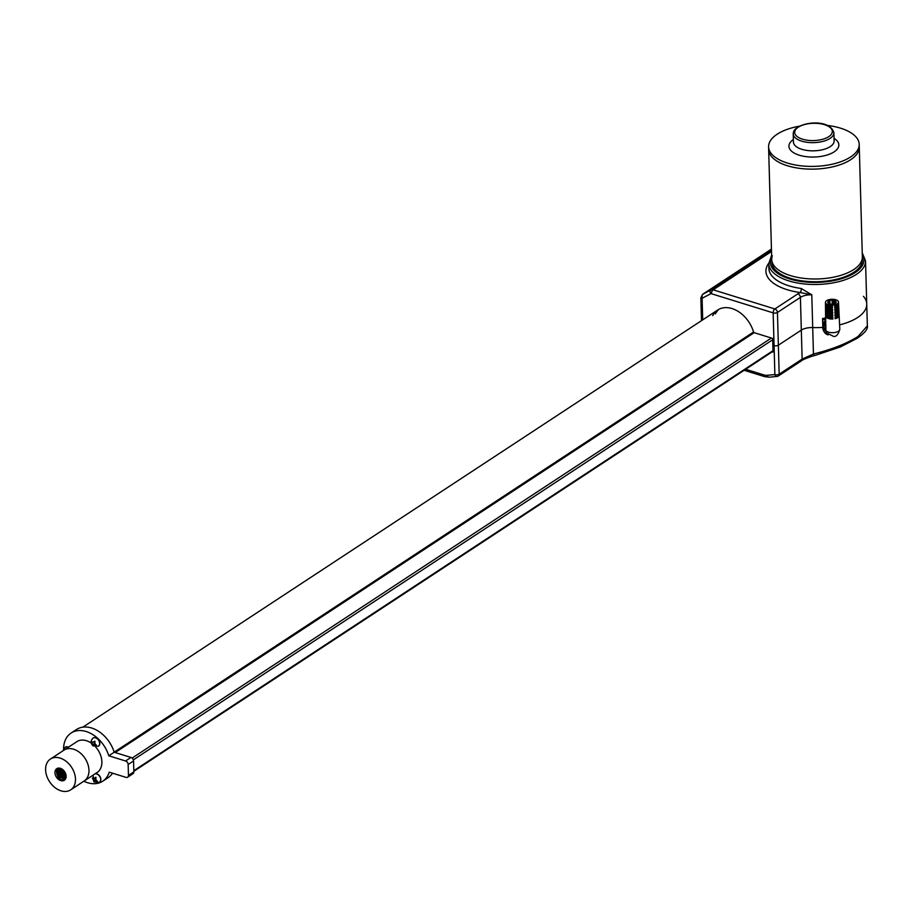 <?xml version="1.0" encoding="UTF-8"?>
<svg xmlns="http://www.w3.org/2000/svg" width="913" height="913" viewBox="0 0 913 913"><rect width="100%" height="100%" fill="white"/><g stroke="black" fill="none" stroke-linecap="round" stroke-linejoin="round"><path stroke-width="1.37" d="M70.666 789.871A18.443 13.147 -123.3 0 0 68.749 763.713A18.443 13.147 -123.3 0 0 50.42 759.045A18.443 13.147 -123.3 0 0 52.338 785.203A18.443 13.147 -123.3 0 0 70.666 789.871L84.167 780.992A18.443 13.147 -123.3 0 0 82.25 754.846A18.443 13.147 -123.3 0 0 63.921 750.178L77.502 741.253M65.154 778.561L64.891 772.124L63.727 770.583C56.538 767.297 54.712 769.682 58.261 777.75C60.954 780.204 63.248 780.478 65.154 778.561L58.672 777.362C55.682 770.081 57.416 767.89 63.864 770.777L64.583 777.899L62.552 778.378L59.585 776.575L57.941 773.026L58.672 769.762L59.63 768.963M63.625 770.424A6.916 4.93 56.7 0 1 65.222 779.405A6.916 4.93 56.7 0 1 57.473 778.492A6.916 4.93 56.7 0 1 55.864 769.511A6.916 4.93 56.7 0 1 63.625 770.424M97.748 772.067L84.167 780.992A18.443 13.147 -123.3 0 0 82.25 754.846A18.443 13.147 -123.3 0 0 63.921 750.178L50.42 759.045M64.88 775.845L63.271 774.452M63.762 776.586L62.141 775.194M64.218 773.768L62.951 771.827M61.011 775.936L59.014 771.679L59.117 769.305M59.722 776.723L57.747 772.512L57.987 769.716M59.893 776.678L57.884 772.421L58.147 769.579M58.763 777.408L57.234 774.897M64.937 777.568L60.703 775.833L59.06 772.284L59.859 768.94M65.359 776.94L61.833 775.091L60.19 771.553L60.509 768.963M65.645 776.107L62.951 774.361L61.342 769.134M65.736 774.966L64.081 773.619L62.392 769.602M64.891 772.124L64.583 777.899M64.561 777.922L62.837 778.196L59.859 776.392L58.227 772.843L59.596 768.974M65.051 777.42L60.988 775.651L59.345 772.101L60.007 768.94M65.451 776.746L62.107 774.909L60.475 771.359L60.703 768.986M65.69 775.856L63.237 774.178L61.582 769.225M65.713 774.601L62.712 769.796M745.659 369.274L763.77 374.889A12.291 8.765 -123.3 0 0 767.148 375.289L774.875 374.592A3.07 1.415 -1.6 0 0 779.166 374.182A3.07 2.191 56.7 0 1 778.367 375.973L801.329 360.897A3.07 2.191 56.7 0 0 802.128 359.094L800.404 297.376L777.442 312.451L778.355 345.205L801.317 330.118A12.291 5.638 178.4 0 1 812.707 327.573A12.291 5.638 -1.6 0 0 801.317 330.118L778.355 345.205A3.07 1.415 178.4 0 1 774.076 345.616A3.07 1.415 -1.6 0 0 778.355 345.205L779.166 374.182L802.128 359.094L813.449 354.004C831.8 349.474 846.682 343.619 858.094 336.452L867.35 325.838L866.734 304.029A48.4 22.209 178.4 0 1 839.595 324.88A48.4 22.209 -1.6 0 0 857.569 317.541A48.4 22.209 -1.6 0 0 866.734 304.029A48.4 22.209 178.4 0 0 863.436 296.314M771.508 251.486L713.167 289.82L774.875 308.959L797.836 293.872A3.07 2.191 56.7 0 1 800.404 297.376A12.291 5.638 -1.6 0 1 811.794 294.819L800.336 292.571A3.07 0.936 97.9 0 0 801.272 288.497L811.794 294.819L812.707 327.573A48.4 22.209 -1.6 0 0 822.807 327.402A48.4 22.209 178.4 0 1 812.707 327.573L813.449 354.004A3.07 0.765 75.7 0 0 814.567 355.568A3.07 0.765 75.7 0 0 814.727 355.419M767.148 375.289A3.07 2.009 84.9 0 0 769.225 377.172L776.952 376.476A3.07 2.009 84.9 0 1 774.875 374.592L774.076 345.616L772.82 345.228L774.076 345.616L773.151 312.862L711.432 293.735A1.541 1.096 -123.3 0 0 710.702 293.781L702.588 298.026A1.541 1.096 -123.3 0 0 702.12 298.962L702.702 319.858M772.238 351.813L773.014 352.053L772.638 338.415L754.606 332.823A1.541 1.096 -123.3 0 1 753.396 331.522A27.276 19.447 -123.3 0 0 717.709 309.998A27.276 19.447 -123.3 0 0 712.699 315.681M776.952 376.476A3.07 2.009 84.9 0 0 777.602 376.236A3.07 2.191 56.7 0 0 778.367 375.973A3.07 3.07 0 0 1 776.952 376.476M799.4 126.188A45.33 20.805 -1.6 0 0 769.191 143.17A45.33 20.805 -1.6 0 0 768.586 146.845A45.33 20.805 -1.6 0 0 810.459 166.406A45.33 20.805 -1.6 0 0 858.597 148.009A45.33 20.805 -1.6 0 0 859.201 144.322L859.281 147.05A45.33 20.805 178.4 0 1 858.677 150.736A45.33 20.805 -1.6 0 0 859.281 147.05L862.351 256.895A45.33 20.805 178.4 0 1 861.746 260.582A45.33 20.805 178.4 0 1 813.609 278.99A45.33 20.805 178.4 0 1 771.736 259.429L771.805 262.157A45.33 20.805 178.4 0 0 813.688 281.718A45.33 20.805 178.4 0 0 861.815 263.321A45.33 20.805 178.4 0 0 862.42 259.634L862.351 256.895A45.33 20.805 178.4 0 1 861.746 260.582A45.33 20.805 178.4 0 1 813.609 278.99A45.33 20.805 178.4 0 1 771.736 259.429A45.33 20.805 178.4 0 1 772.341 255.743M858.677 150.736A45.33 20.805 178.4 0 1 810.539 169.133A45.33 20.805 178.4 0 1 768.666 149.584A45.33 20.805 -1.6 0 0 810.539 169.133A45.33 20.805 -1.6 0 0 858.677 150.736M859.201 144.322A45.33 20.805 -1.6 0 0 827.281 125.412M719.113 309.187A27.276 19.447 -123.3 0 0 715.393 313.901M63.568 749.014A28.805 20.554 56.7 0 1 71.088 733.048L76.498 729.51A28.805 20.554 56.7 0 1 114.193 752.244L108.795 755.793L125.583 760.997A3.07 2.191 56.7 0 1 128.151 764.501L128.459 775.422A3.07 2.191 56.7 0 1 127.649 777.214A3.07 2.191 56.7 0 1 126.04 777.374L109.252 772.17A28.805 20.554 56.7 0 1 102.735 781.208A28.805 20.554 56.7 0 1 83.848 781.208M71.088 733.048A28.805 20.554 56.7 0 1 108.795 755.793M76.076 742.189A18.477 13.181 56.7 0 1 76.772 741.687A18.477 13.181 56.7 0 1 91.22 743.034M95.637 746.902A18.477 13.181 56.7 0 1 101.879 761.773A18.477 13.181 56.7 0 1 97.063 772.569A18.477 13.181 56.7 0 1 96.333 773.003M112.539 773.185A28.805 20.554 56.7 0 1 108.133 777.659L102.735 781.208M114.193 752.244L130.981 757.448A3.07 2.191 56.7 0 1 133.549 760.951L133.857 771.873A3.07 2.191 56.7 0 1 133.047 773.665L127.649 777.214M831.926 306.642L831.937 306.928A4.223 1.94 178.4 0 1 828.878 306.334M829.015 303.709A4.223 1.94 178.4 0 1 829.951 303.356L829.906 301.998A4.223 1.94 178.4 0 0 828.045 303.059M832.154 314.905L832.165 315.122A4.223 1.94 178.4 0 1 829.449 314.677M832.234 317.656L832.234 317.85A4.223 1.94 178.4 0 1 829.666 317.462M832.005 309.393L832.005 309.667A4.223 1.94 178.4 0 1 829.061 309.119M832.074 312.143L832.085 312.394A4.223 1.94 178.4 0 1 829.255 311.904M830.956 300.4A4.223 1.94 -1.6 0 0 827.76 302.386A4.223 1.94 -1.6 0 0 833.01 304.12A4.223 1.94 -1.6 0 0 836.205 302.146A4.223 1.94 -1.6 0 0 830.956 300.4M834.71 306.312L834.756 307.692A6.585 3.024 -1.6 0 0 838.636 304.782A6.585 3.024 -1.6 0 0 838.625 304.634L838.556 303.276A6.562 3.013 -1.6 0 1 838.568 303.413A6.562 3.013 -1.6 0 1 834.71 306.312M835.144 302.26A6.585 3.024 -1.6 0 0 832.154 301.963M834.802 309.062L834.847 310.443A6.642 3.047 -1.6 0 0 838.773 307.51A6.642 3.047 -1.6 0 0 838.75 307.35L838.693 305.992A6.608 3.036 -1.6 0 1 838.705 306.14A6.608 3.036 -1.6 0 1 834.802 309.062M835.075 317.325L835.11 318.705A6.802 3.116 -1.6 0 0 839.161 315.693A6.802 3.116 -1.6 0 0 839.138 315.521L839.07 314.163A6.768 3.104 -1.6 0 1 839.093 314.323A6.768 3.104 -1.6 0 1 835.075 317.325A4.223 1.94 178.4 0 0 835.144 317.313M834.893 311.824L834.939 313.193A6.688 3.07 -1.6 0 0 838.899 310.237A6.688 3.07 -1.6 0 0 838.876 310.078L838.819 308.72A6.665 3.059 -1.6 0 1 838.83 308.868A6.665 3.059 -1.6 0 1 834.893 311.824M834.984 314.574L835.03 315.944A6.745 3.093 -1.6 0 0 839.024 312.965A6.745 3.093 -1.6 0 0 839.013 312.805L838.944 311.436A6.722 3.081 -1.6 0 1 838.967 311.595A6.722 3.081 -1.6 0 1 834.984 314.574A4.223 1.94 178.4 0 0 835.201 314.517M830.385 299.396A6.528 3.001 178.4 0 1 838.511 302.055A6.528 3.001 178.4 0 1 833.58 305.136A6.528 3.001 178.4 0 1 825.455 302.42A6.528 3.001 178.4 0 1 830.385 299.396M828.182 334.9A7.681 6.642 -29 0 1 824.211 331.955A7.681 6.642 -29 0 1 823.48 329.251L822.579 318.546L825.58 317.918M825.58 315.841A6.802 3.116 -1.6 0 0 825.569 316.069L825.866 326.934L825.01 320.794A4.611 3.983 -29 0 1 825.603 320.178M825.512 307.67A6.642 3.047 -1.6 0 0 825.5 307.875L825.512 309.245A6.665 3.059 -1.6 0 0 825.523 309.45L825.535 310.819A6.688 3.07 -1.6 0 1 825.523 310.614L825.535 311.972A6.722 3.081 -1.6 0 0 825.546 312.189L825.557 313.558A6.745 3.093 -1.6 0 1 825.546 313.342L825.557 314.7A6.768 3.104 -1.6 0 0 825.58 314.928L825.592 316.297A6.802 3.116 -1.6 0 1 825.569 316.069M826.105 311.835L826.094 310.466A6.665 3.059 -1.6 0 0 832.656 312.12L832.702 313.501A6.688 3.07 -1.6 0 1 826.105 311.835L828.023 311.573M825.489 304.942A6.585 3.024 -1.6 0 0 825.478 305.147L825.489 306.517A6.608 3.036 -1.6 0 0 825.5 306.722L825.512 308.092A6.642 3.047 -1.6 0 1 825.5 307.875M826.082 309.096L826.071 307.727A6.608 3.036 -1.6 0 0 832.565 309.37L832.61 310.751A6.642 3.047 -1.6 0 1 826.082 309.096L828.011 308.834M826.151 317.313L826.139 315.944A6.768 3.104 -1.6 0 0 832.839 317.633L832.884 319.014A6.802 3.116 -1.6 0 1 826.151 317.313L828.045 317.051M826.128 314.574L826.117 313.205A6.722 3.081 -1.6 0 0 832.747 314.882L832.793 316.252A6.745 3.093 -1.6 0 1 826.128 314.574L828.034 314.312M825.455 302.42L825.466 303.778A6.562 3.013 -1.6 0 0 825.478 303.983L825.489 305.353A6.585 3.024 -1.6 0 1 825.478 305.147M826.06 306.369L826.048 304.999A6.562 3.013 -1.6 0 0 832.473 306.62L832.519 308.001A6.585 3.024 -1.6 0 1 826.06 306.369L828 306.095M824.017 327.014L825.888 330.392A6.916 5.98 151 0 0 826.55 332.925L824.679 329.547A6.916 5.98 -29 0 1 824.017 327.014L823.983 323.556A4.611 3.983 -29 0 1 825.01 320.794A6.151 2.511 -160.6 0 0 825.603 320.554M823.206 319.698L825.592 319.367M835.692 303.105L835.68 302.58A4.223 1.94 178.4 0 0 832.142 301.689L832.188 303.048A4.223 1.94 178.4 0 1 835.018 303.538M835.315 306.163A4.223 1.94 178.4 0 1 834.722 306.437M838.008 304.714L838.625 304.634M831.937 306.928L832.519 308.001M829.358 302.294L829.951 303.356M838.157 307.441L838.75 307.35M832.165 315.122L832.793 316.252M832.234 317.85L832.884 319.014M832.005 309.667L832.61 310.751M838.294 310.158L838.876 310.078M832.085 312.394L832.702 313.501M838.431 312.874L839.013 312.805M98.478 746.138A4.839 3.447 -123.3 0 0 98.57 746.081A4.839 3.447 -123.3 0 0 97.28 738.514A4.839 3.447 -123.3 0 0 93.252 737.989A4.839 3.447 -123.3 0 0 93.16 738.046M94.724 741.139L95.123 744.392L96.31 744.86L93.297 745.202L93.274 745.853L91.403 741.904L93.811 741.972L94.724 741.139M94.701 744.072L93.297 745.202M95.009 741.379L93.423 742.417L94.884 741.253M94.484 743.764L92.692 745.419M68.441 747.199A4.839 3.447 -123.3 0 0 65.257 747.199A4.839 3.447 -123.3 0 0 65.165 747.256M99.483 782.224A4.839 3.447 -123.3 0 0 99.574 782.167A4.839 3.447 -123.3 0 0 98.307 774.612A4.839 3.447 -123.3 0 0 95.294 773.688M95.739 777.237L96.127 780.489L97.314 780.957L94.301 781.277L94.267 781.927L92.407 777.979L94.826 778.059L95.739 777.237M95.705 780.159L94.301 781.277M96.036 777.454L94.438 778.504L95.899 777.351M95.477 779.839L93.685 781.494M856.919 338.426A3.07 2.191 -123.3 0 0 857.296 338.244L857.296 338.244A3.07 2.191 -123.3 0 0 858.094 336.452M763.77 374.889A3.07 1.632 107.2 0 0 764.66 376.647L744.129 370.279M834.06 138.388A24.971 11.458 178.4 0 1 838.522 146.913A24.971 11.458 178.4 0 1 809.808 156.979A24.971 11.458 178.4 0 1 789.266 144.254A24.971 11.458 178.4 0 1 793.363 139.518M793.431 142.063A20.36 9.347 -1.6 0 0 812.239 150.839A20.36 9.347 -1.6 0 0 833.854 142.576A20.36 9.347 -1.6 0 0 834.128 140.922L833.9 132.739A20.36 9.347 178.4 0 1 833.626 134.394A20.36 9.347 178.4 0 1 812.011 142.656A20.36 9.347 178.4 0 1 793.203 133.869L793.431 142.063M832.074 132.944A18.819 8.639 -1.6 0 0 816.599 123.346A18.819 8.639 -1.6 0 0 794.949 130.936A18.819 8.639 -1.6 0 0 810.436 140.534A18.819 8.639 -1.6 0 0 832.074 132.944M866.734 304.029L865.535 260.913A48.4 22.209 178.4 0 1 856.36 274.414A48.4 22.209 178.4 0 1 802.55 283.76A48.4 22.209 178.4 0 1 768.769 263.606L771.611 255.332M771.656 256.701A46.86 21.501 -1.6 0 0 797.369 280.839A46.86 21.501 -1.6 0 0 855.082 272.667A46.86 21.501 -1.6 0 0 862.271 254.168M797.836 293.872A15.361 7.053 178.4 0 1 800.336 292.571A51.47 23.624 178.4 0 1 768.769 263.206M768.769 263.606L768.906 268.525A48.4 22.209 -1.6 0 0 801.272 288.497M771.439 249.112L702.839 294.203L710.942 289.946L771.474 250.173M710.702 293.781A3.07 2.146 -117.7 0 1 710.942 289.946A4.611 3.287 56.7 0 1 713.167 289.82A3.07 1.632 -72.8 0 0 711.432 293.735M771.439 249.101L702.633 294.317A4.611 3.287 56.7 0 1 702.839 294.203A3.07 2.146 -117.7 0 0 702.588 298.026M774.875 308.959A3.07 2.191 56.7 0 1 777.442 312.451A3.07 1.415 -1.6 0 1 773.151 312.862A3.07 1.632 -72.8 0 1 774.875 308.959M701.492 320.657L700.853 297.866A3.07 1.415 -1.6 0 0 702.12 298.962M133.344 759.878L772.672 339.773M133.823 770.686L772.98 350.695M132.123 758.098L771.394 338.027M115.186 752.552L754.218 332.64M114.171 752.164L753.602 331.978M130.981 757.448L125.583 760.997M133.549 760.951L128.151 764.501M133.857 771.873L128.459 775.422M823.983 323.556L825.866 326.934L825.888 330.392A7.064 3.241 -1.6 0 0 834.471 332.56A7.064 3.241 -1.6 0 0 839.8 329.216C838.442 334.272 836.411 336.692 833.729 336.475L826.55 332.925M822.841 328.007L823.572 330.803A7.681 6.642 151 0 1 822.841 328.098L822.556 318.5L823.48 329.251M98.387 746.195L93.149 745.955C90.444 743.342 90.421 740.728 93.069 738.103A4.839 3.447 56.7 0 1 97.098 738.628A4.839 3.447 56.7 0 1 98.387 746.195L98.57 746.081M94.416 743.65L92.715 744.757M95.488 744.563L94.906 744.951M63.088 750.726L65.074 747.313A4.839 3.447 56.7 0 1 68.27 747.325M95.123 773.802A4.839 3.447 56.7 0 1 98.136 774.726A4.839 3.447 56.7 0 1 99.403 782.281L99.574 782.167M95.42 779.725L93.719 780.843M96.493 780.661L95.911 781.049M867.35 325.838C868.126 328.92 864.771 333.051 857.296 338.244L840.302 346.997L814.567 355.568C812.924 355.762 802.093 359.688 801.329 360.897M764.66 376.647L769.225 377.172M771.736 259.429L768.586 146.845M833.9 132.739C829.689 117.709 797.003 122.137 793.545 131.78L793.203 133.869M702.633 294.317L700.853 297.866M865.535 260.913L862.237 252.798M82.866 727.147L717.709 309.998M133.834 771.314L772.991 351.311M838.511 302.055L838.568 303.413M838.636 304.782L838.705 306.14M838.773 307.51L838.83 308.868M838.899 310.237L838.967 311.595M839.024 312.965L839.093 314.323M839.161 315.693L839.8 329.216M823.572 330.803L824.211 331.955M99.403 782.281L94.142 782.03L93.023 775.183"/></g></svg>
